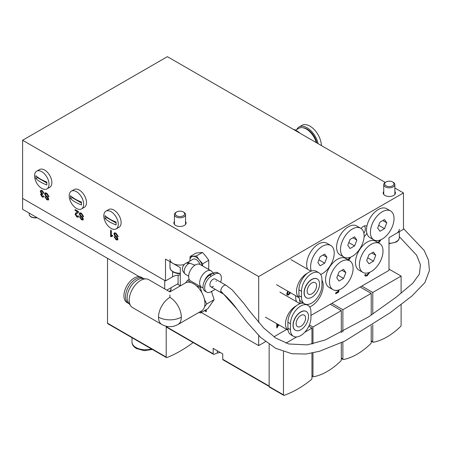 <?xml version="1.0" encoding="UTF-8"?>
<svg xmlns="http://www.w3.org/2000/svg" width="452" height="452" viewBox="0 0 452 452"><rect width="100%" height="100%" fill="white"/><g stroke="black" fill="none" stroke-linecap="round" stroke-linejoin="round"><path stroke-width="0.68" d="M364.109 236.622A6.565 3.791 120 0 0 366.877 233.209M366.877 226.266A6.565 3.791 120 0 0 366.623 226.09A6.565 3.791 120 0 0 363.34 226.418A6.565 3.791 120 0 0 361.035 228.452M394.873 191.484A6.119 3.531 180 0 1 395.427 192.953A6.119 3.531 180 0 1 391.652 196.219A6.119 3.531 180 0 1 384.98 195.456A6.119 3.531 180 0 1 383.189 192.953A6.119 3.531 180 0 1 383.742 191.484M185.552 221.469A6.119 3.531 180 0 1 186.105 222.943A6.119 3.531 180 0 1 182.325 226.203A6.119 3.531 180 0 1 175.658 225.441A6.119 3.531 180 0 1 173.862 222.943A6.119 3.531 180 0 1 174.421 221.469M46.635 193.123L48.94 196.739L48.166 196.287L46.669 193.874L45.675 193.693L45.409 194.258L45.997 195.456L47.918 197.27L48.731 199.112L48.324 200.021L46.816 199.75L44.776 196.693L45.55 197.145L46.788 198.999L47.952 198.722L47.754 198.044L45.59 195.942L44.635 193.851L45.076 192.88L46.635 193.123M48.426 198.451L47.726 199.208L48.426 198.451L48.228 197.773L47.754 198.044M81.258 213.112L83.569 216.728L82.789 216.276L81.292 213.864L80.298 213.683L80.038 214.248L80.62 215.446L82.541 217.259L83.354 219.101L82.948 220.011L81.445 219.74L79.399 216.683L80.179 217.135L81.411 218.988L82.58 218.712L82.383 218.039L80.213 215.932L79.258 213.841L79.705 212.869L81.258 213.112M83.049 218.44L82.349 219.197L83.049 218.44L82.852 217.762L82.383 218.039M115.881 233.102L118.192 236.718L117.413 236.266L115.921 233.853L114.921 233.673L114.661 234.238L115.249 235.435L117.164 237.249L117.978 239.091L117.571 240.001L116.068 239.729L114.023 236.678L114.802 237.125L116.034 238.978L117.204 238.701L117.006 238.029L114.842 235.921L113.881 233.831L114.328 232.859L115.881 233.102M117.673 238.43L116.972 239.187L117.673 238.43L117.475 237.752L117.006 238.029M385.217 182.416L167.393 56.658L22.6 140.256L22.6 198.405L165.505 280.912L165.505 259.103L180.303 267.646L180.303 285.907M201.298 312.485L258.68 345.611L265.539 341.65M22.6 140.256L258.68 276.551L258.68 322.479M258.68 335.553L258.68 345.611M206.287 309.603L206.287 311.727L204.445 310.665M110.633 236.515L110.633 230.153L111.339 230.56L111.339 235.515L112.61 235.311L112.61 236.063L111.09 236.775L110.633 236.515L111.107 236.238L111.107 230.424M77.716 211.96L75.021 210.406L75.021 209.592L78.625 211.672L77.868 213.016L76.473 213.649L75.8 214.638L76.8 216.248L77.591 216.361L77.846 215.706L78.552 216.197L78.1 217.186L76.789 216.971L75.094 214.237L75.868 212.864L77.716 211.96M42.143 190.529L43.855 193.309L43.149 192.987L42.121 191.247L41.352 191.139L41.03 191.885L42.522 193.846L42.448 194.535L41.313 194.846L42.155 196.241L42.804 196.332L43.081 195.801L43.787 196.287L43.319 197.134L42.177 196.987L40.607 194.467L41.358 193.637L40.324 191.473L40.827 190.365L42.143 190.529M41.991 194.066L41.313 194.846M40.94 193.722L41.731 193.422M258.68 276.551L403.472 192.953L394.873 187.992M403.472 192.953L403.472 229.3L388.991 237.662L388.991 270.375L310.931 315.445M388.991 243.261A10.017 5.78 -0 0 0 396.393 241.571A10.017 5.78 -0 0 0 399.325 237.481C399.218 239.402 398.161 240.939 396.161 242.08L388.991 243.73L388.991 253.657M369.77 272.285L367.12 275.827L365.346 276.076L364.691 275.115L365.578 274.381L366.063 275.127L367.16 274.963L368.905 272.624M339.006 289.885L338.661 292.071L335.678 293.794L335.678 292.862L338 291.517L338.22 290.127M337.638 290.263L335.932 290.709L335.621 290.416M279.02 324.779L276.76 327.903L276.76 323.688M277.562 324.152L277.562 325.83L278.398 324.632M273.918 336.813L286.704 329.429M288.308 291.489L287.534 293.517L287.817 294.156L288.681 294.032L289.873 292.043M290.466 292.732L288.664 294.885L287.212 295.105L286.726 293.992L287.749 291.167M347.057 259.233L347.548 259.674L348.322 259.601L349.633 257.504M348.526 257.781L346.718 257.911M350.385 257.244L349.882 258.713L348.266 260.471M380.991 239.684L378.697 242.973M375.307 241.029L375.352 240.464M178.099 275.155L178.099 284.551L180.303 285.822M277.093 323.881L277.093 325.559L277.562 325.83L276.805 327.333L277.279 327.604M278.426 324.649L277.675 325.649M287.839 291.212L287.06 293.246L287.534 293.517M287.06 293.246L287.817 294.156M289.992 292.461L288.19 294.608L288.664 294.885M288.19 294.608L286.997 294.93M338.463 290.06L338.192 291.794L338.661 292.071M338.192 291.794L335.678 293.246M336.853 290.382L337.198 290.585M336.537 290.41L335.717 290.54M347.243 257.917L346.735 257.928M349.791 257.454L349.407 258.442L349.882 258.713M349.407 258.442L347.797 260.199M369.12 272.545L366.645 275.556L367.12 275.827M366.645 275.556L365.12 275.906M365.323 274.59L366.063 275.127M380.324 239.967L378.222 242.696M375.719 240.549L375.798 241.3M377.968 242.554L380.126 240.04M375.985 240.588L376.273 241.571M172.591 271.725L172.591 276.827L165.505 280.912M172.591 276.827A10.464 6.04 180 0 1 180.303 275.059M206.287 311.185L204.92 310.394M205.078 310.298L205.982 310.275L205.982 309.778M205.507 310.547L205.507 310.049M118.13 236.136L117.413 236.266M117.887 235.995L116.39 233.582L115.921 233.853M116.39 233.582L114.921 233.673M117.774 239.82L116.537 239.458L116.068 239.729M116.537 239.458L114.576 236.995M117.475 237.752L115.311 235.65L114.842 235.921M115.311 235.65L114.356 233.56L113.881 233.831M114.356 233.56L114.599 232.763M112.61 235.831L111.559 236.317M111.412 236.413L111.107 236.238M83.507 216.146L82.789 216.276M83.264 216.005L81.767 213.593L81.292 213.864M81.767 213.593L80.298 213.683M83.151 219.825L81.914 219.469L81.445 219.74M81.914 219.469L79.953 217.005M82.852 217.762L80.688 215.66L80.213 215.932M80.688 215.66L79.733 213.57L79.258 213.841M79.733 213.57L79.976 212.768M78.19 211.689L75.495 210.135L75.021 210.406M78.06 212.886L77.281 213.276M77.75 212.999L76.473 213.649M77.591 216.361L78.202 215.954M78.303 217.005L76.789 216.971M77.258 216.7L75.563 213.965L75.094 214.237M75.563 213.965L76.156 212.711M48.884 196.157L48.166 196.287M48.635 196.015L47.144 193.603L46.669 193.874M47.144 193.603L45.675 193.693M48.522 199.835L47.29 199.479L46.816 199.75M47.29 199.479L45.33 197.015M48.228 197.773L46.064 195.671L45.59 195.942M46.064 195.671L45.104 193.58L44.635 193.851M45.104 193.58L45.347 192.778M43.771 192.784L43.149 192.987M43.624 192.71L42.59 190.976L42.121 191.247M42.59 190.976L41.352 191.139M42.821 194.196L41.787 194.575M42.804 196.332L43.364 195.993M43.528 196.953L42.177 196.987M42.646 196.716L41.081 194.196L40.607 194.467M41.081 194.196L41.217 193.642M41.149 192.535L40.799 191.202L40.324 191.473M40.799 191.202L41.081 190.269M139.272 276.669L22.6 209.31L22.6 198.405L164.72 280.46L164.72 288.901M178.099 283.641L166.85 290.133M296.789 129.487A16.136 9.317 60 0 1 299.083 127.006A16.136 9.317 60 0 1 318.118 143.679M299.083 127.006L301.919 125.368A16.136 9.317 60 0 1 314.208 129.538A16.136 9.317 60 0 1 321.389 145.567M316.321 142.64A15.136 8.741 -120 0 0 306.366 129.074A15.136 8.741 -120 0 0 302.546 127.684L303.495 127.814A14.492 8.368 60 0 1 307.151 129.148A14.492 8.368 60 0 1 316.903 142.973M293.732 129.594L293.953 129.47A20.029 11.566 60 0 1 296.608 130.713A20.029 11.566 60 0 1 299.264 132.538L299.648 133.012M293.568 129.504L293.953 129.47M302.546 127.684A15.136 8.741 -120 0 0 298.8 128.328L295.602 130.17M116.17 228.898L119 227.266A10.238 5.91 -120 0 0 121.125 222.576A10.238 5.91 -120 0 0 116.656 212.276A10.238 5.91 -120 0 0 108.762 209.53L105.932 211.169A10.238 5.91 -120 0 0 103.813 215.853A10.238 5.91 -120 0 0 111.051 228.396A10.238 5.91 -120 0 0 116.17 228.898A10.238 5.91 -120 0 0 118.288 224.215A10.238 5.91 -120 0 0 111.051 211.672A10.238 5.91 -120 0 0 105.932 211.169M116.124 222.011A34.375 19.843 180 0 1 109.983 219.197A34.375 19.843 180 0 1 105.107 215.649A33.527 19.357 120 0 0 105.107 218.559A34.375 19.843 0 0 0 109.983 222.107A34.375 19.843 0 0 0 116.124 224.921A33.527 19.357 -60 0 1 116.124 222.011M105.107 218.559L106.745 217.61L116.091 223.011M106.745 217.039L106.745 217.61M81.546 208.909L84.377 207.276A10.238 5.91 -120 0 0 86.496 202.586A10.238 5.91 -120 0 0 82.027 192.281A10.238 5.91 -120 0 0 74.139 189.541L71.309 191.173A10.238 5.91 -120 0 0 69.184 195.863A10.238 5.91 -120 0 0 76.428 208.4A10.238 5.91 -120 0 0 81.546 208.909A10.238 5.91 -120 0 0 83.665 204.225A10.238 5.91 -120 0 0 76.428 191.682A10.238 5.91 -120 0 0 71.309 191.173M81.496 202.021A34.375 19.843 180 0 1 75.354 199.208A34.375 19.843 180 0 1 70.478 195.659A33.527 19.357 120 0 0 70.478 198.569A34.375 19.843 0 0 0 75.354 202.112A34.375 19.843 0 0 0 81.496 204.931A33.527 19.357 -60 0 1 81.496 202.021M70.478 198.569L72.122 197.62L81.467 203.021M72.122 197.049L72.122 197.62M46.918 188.919L49.754 187.286A10.238 5.91 -120 0 0 51.873 182.597A10.238 5.91 -120 0 0 47.404 172.291A10.238 5.91 -120 0 0 39.516 169.551L36.68 171.184A10.238 5.91 -120 0 0 34.561 175.873A10.238 5.91 -120 0 0 41.799 188.411A10.238 5.91 -120 0 0 46.918 188.919A10.238 5.91 -120 0 0 49.042 184.23A10.238 5.91 -120 0 0 41.799 171.692A10.238 5.91 -120 0 0 36.68 171.184M46.872 182.032A34.375 19.843 180 0 1 40.731 179.218A34.375 19.843 180 0 1 35.855 175.67A33.527 19.357 120 0 0 35.855 178.58A34.375 19.843 0 0 0 40.731 182.122A34.375 19.843 0 0 0 46.872 184.941A33.527 19.357 -60 0 1 46.872 182.032M35.855 178.58L37.493 177.63L46.844 183.026M37.493 177.054L37.493 177.63M176.048 212.31L176.681 211.948A4.673 2.701 -0 0 0 176.681 215.762A4.673 2.701 -0 0 0 183.292 215.762A4.673 2.701 -0 0 0 183.292 211.948A4.673 2.701 -0 0 0 176.681 211.948L176.048 212.31A5.565 3.215 180 0 0 174.421 214.581A5.565 3.215 180 0 0 177.856 217.548A5.565 3.215 180 0 0 183.919 216.853A5.565 3.215 180 0 0 185.552 214.581A5.565 3.215 180 0 0 183.919 212.31L183.292 211.948M169.969 259.29A10.017 5.78 -0 0 0 183.97 264.595M385.375 182.325L386.002 181.958A4.673 2.701 -0 0 0 386.002 185.778A4.673 2.701 -0 0 0 392.613 185.778A4.673 2.701 -0 0 0 392.613 181.958A4.673 2.701 -0 0 0 386.002 181.958L385.375 182.325A5.565 3.215 180 0 0 383.742 184.597A5.565 3.215 180 0 0 387.178 187.563A5.565 3.215 180 0 0 393.24 186.868A5.565 3.215 180 0 0 394.873 184.597A5.565 3.215 180 0 0 393.24 182.325L392.613 181.958M396.393 233.39A10.017 5.78 -0 0 0 399.325 229.3M220.621 282.15A9.458 5.464 120 0 0 219.44 273.754L217.768 272.788A9.458 5.464 120 0 0 213.039 273.257L209.694 275.189A9.458 5.464 120 0 0 203.004 286.771A9.458 5.464 120 0 0 204.959 291.105L206.632 292.071A9.458 5.464 120 0 0 211.367 291.602L214.711 289.67A9.458 5.464 120 0 0 215.254 289.331M219.44 273.754A9.458 5.464 120 0 0 214.711 274.223L211.367 276.155A9.458 5.464 120 0 0 204.677 287.738A9.458 5.464 120 0 0 206.632 292.071M213.293 273.115L211.886 271.522A9.458 5.464 120 0 0 211.078 270.861A9.458 5.464 120 0 0 203.79 273.392A9.458 5.464 120 0 0 199.66 282.912A9.458 5.464 120 0 0 201.62 287.24A9.458 5.464 120 0 0 202.598 287.613L203.055 287.704M211.078 270.861L200.061 264.499A9.458 5.464 120 0 0 192.772 267.03A9.458 5.464 120 0 0 188.642 276.551A9.458 5.464 120 0 0 190.603 280.884L201.62 287.24M209.886 284.732A4.452 2.571 -60 0 1 211.83 280.251A4.452 2.571 -60 0 1 215.259 279.059A4.452 2.571 120 0 0 213.039 279.279A4.452 2.571 120 0 0 210.129 283.201A4.452 2.571 120 0 0 210.813 286.766A4.452 2.571 -60 0 1 209.886 284.732M216.186 281.093A4.452 2.571 -60 0 1 216.163 281.506M213.384 286.325A4.452 2.571 -60 0 1 210.813 286.766L221.695 293.049C224.74 294.071 233.215 303.806 236.735 308.784L220.774 291.015A4.452 2.571 120 0 0 221.695 293.049M200.01 264.471A6.085 3.514 -120 0 0 193.123 259.216L187.038 262.731M189.874 261.092A8.904 5.141 60 0 1 189.874 260.849A8.904 5.141 60 0 1 193.021 256.369A8.904 5.141 60 0 1 199.315 260.007A8.904 5.141 60 0 1 202.157 265.708M202.536 265.929L202.722 263.77L199.315 260.007L196.428 255.939L190.134 256.499L189.874 260.849M194.959 265.194L189.817 263.183A6.085 3.514 -120 0 0 187.416 262.64L185.489 263.369C181.348 267.002 181.348 270.641 185.489 274.291L188.653 276.115M190.134 256.499L196.151 253.024L202.445 252.465L205.858 256.227L208.745 260.295L208.745 268.691L208.033 269.098M196.428 255.939L202.445 252.465M202.722 263.77L208.745 260.295M212.587 273.517A8.192 4.729 120 0 0 204.468 281.099M158.499 317.123A16.136 9.317 180 0 0 181.325 317.123A16.136 9.317 -120 0 1 177.981 324.513L201.603 310.874A16.136 9.317 -120 0 0 204.078 297.941A16.136 9.317 -120 0 0 193.535 283.72A16.136 9.317 -120 0 0 185.467 282.924L169.912 291.902L148.685 279.647A16.136 9.317 120 0 0 146.403 278.924A16.136 9.317 120 0 0 140.617 280.449A16.136 9.317 120 0 0 129.204 300.207A16.136 9.317 120 0 0 130.781 305.981A16.136 9.317 120 0 0 132.549 307.597L161.844 324.513A16.136 9.317 -60 0 1 158.499 317.123A16.136 9.317 -60 0 1 169.912 297.359L169.912 294.992M146.403 278.924L142.606 278.539A14.52 8.385 120 0 0 137.402 279.907A14.52 8.385 120 0 0 128.487 291.026A14.52 8.385 120 0 0 128.549 302.891L130.781 305.981M143.623 278.641A14.52 8.385 120 0 0 143.058 278.262A14.52 8.385 120 0 0 131.865 282.15A14.52 8.385 120 0 0 125.526 296.766A14.52 8.385 120 0 0 128.532 303.416A14.52 8.385 120 0 0 129.148 303.716M143.058 278.262L141.448 277.33A14.52 8.385 120 0 0 130.255 281.223A14.52 8.385 120 0 0 123.916 295.84A14.52 8.385 120 0 0 126.927 302.484L128.532 303.416M204.53 306.778L206.717 303.976L204.44 299.297M198.959 312.4L200.355 313.027L201.699 310.818M190.919 282.562L187.631 280.24L185.586 282.856M201.897 292.755L200.355 287.585L196.191 285.613M200.355 287.585L201.281 287.048M211.417 291.229L214.141 299.687L206.717 303.976M214.141 299.687L207.784 308.739L200.355 313.027M189.207 279.33L187.631 280.24M166.511 326.31L166.511 326.83A1.113 0.644 120 0 0 166.743 327.333L213.417 354.278A1.113 0.644 120 0 0 213.802 354.3A86.807 50.115 120 0 0 217.293 353.057L220.22 352.447M269.143 386.454L223 359.815A1.113 0.644 -60 0 1 222.768 359.306L222.74 353.905L213.152 348.368L213.186 353.775A1.113 0.644 120 0 0 213.417 354.278M285.98 343.113L296.67 336.943M304.727 332.288L311.953 328.118L308.801 326.299M311.953 353.125L311.953 378.369A1.113 0.644 -60 0 1 311.321 379.629A97.931 56.54 -60 0 1 284.099 395.342A1.113 0.644 -60 0 1 283.698 395.325A1.113 0.644 -60 0 1 283.466 394.816L283.466 351.662M283.698 395.325L269.375 387.059A1.113 0.644 -60 0 1 269.143 386.55L269.143 344.339M311.953 328.118L311.953 344.028M193.145 342.576A123.085 71.066 -60 0 1 166.878 357.583A1.113 0.644 -60 0 1 166.443 357.577L107.74 323.683A1.113 0.644 -60 0 1 107.508 323.174L107.508 258.335M166.443 357.577A1.113 0.644 -60 0 1 166.212 357.069L166.212 326.242M330.288 304.264L341.305 310.626L341.305 332.728M341.305 342.791L341.305 359.877A1.113 0.644 -60 0 1 340.768 361.046A60.093 34.697 -60 0 1 313.513 376.787A1.113 0.644 -60 0 1 313.208 376.742A1.113 0.644 -60 0 1 312.976 376.233L312.976 352.916M312.976 343.797L312.976 326.982L341.305 310.626M309.411 324.926L312.976 326.982M360.193 287.003L371.211 293.365L371.211 315.18M371.211 325.835L371.211 342.61A1.113 0.644 -60 0 1 370.674 343.78A60.093 34.697 -60 0 1 343.413 359.521A1.113 0.644 -60 0 1 343.108 359.476A1.113 0.644 -60 0 1 342.882 358.967L342.882 342.04M342.882 331.921L342.882 309.716L371.211 293.365M331.864 303.36L342.882 309.716M388.991 269.104L401.11 276.099L401.11 293.241M401.11 304.608L401.11 325.35A1.113 0.644 -60 0 1 400.579 326.519A60.093 34.697 -60 0 1 373.318 342.254A1.113 0.644 -60 0 1 373.013 342.215A1.113 0.644 -60 0 1 372.781 341.701L372.781 324.802M372.781 314.146L372.781 292.455L401.11 276.099M361.764 286.093L372.781 292.455M288.077 330.186A14.47 8.351 -60 0 1 285.511 323.847A14.47 8.351 -60 0 1 296.275 305.834M310.931 317.852A14.47 8.351 -60 0 1 300.699 335.57A14.47 8.351 -60 0 1 293.467 336.288A14.47 8.351 -60 0 1 290.472 329.661L290.472 323.756A14.47 8.351 -60 0 1 296.783 309.196A14.47 8.351 -60 0 1 307.936 305.32A14.47 8.351 -60 0 1 310.931 311.942L310.931 317.852M306.202 311.451A10.848 6.266 120 0 0 306.123 311.405A10.848 6.266 120 0 0 297.766 314.315A10.848 6.266 120 0 0 293.026 325.231A10.848 6.266 120 0 0 295.275 330.203A10.848 6.266 120 0 0 295.354 330.242M293.184 325.321A10.848 6.266 -60 0 1 297.919 314.406A10.848 6.266 -60 0 1 306.281 311.496A10.848 6.266 -60 0 1 308.53 316.462A10.848 6.266 -60 0 1 303.795 327.384A10.848 6.266 -60 0 1 295.433 330.293A10.848 6.266 -60 0 1 293.184 325.321M300.857 315.445A6.678 3.853 -60 0 1 304.196 315.112A6.678 3.853 -60 0 1 305.219 320.462A6.678 3.853 -60 0 1 300.857 326.344A6.678 3.853 -60 0 1 297.518 326.677A6.678 3.853 -60 0 1 296.495 321.327A6.678 3.853 -60 0 1 300.857 315.445M293.467 336.288L290.907 334.808A14.47 8.351 -60 0 1 287.913 328.186L287.913 322.282A14.47 8.351 -60 0 1 293.156 308.936A14.47 8.351 -60 0 1 303.512 303.219M299.094 297.682A14.47 8.351 -60 0 1 296.529 291.342A14.47 8.351 -60 0 1 307.292 273.33M321.948 285.342A14.47 8.351 -60 0 1 311.716 303.06A14.47 8.351 -60 0 1 304.484 303.778A14.47 8.351 -60 0 1 301.49 297.156L301.49 291.252A14.47 8.351 -60 0 1 307.801 276.692A14.47 8.351 -60 0 1 318.948 272.816A14.47 8.351 -60 0 1 321.948 279.438L321.948 285.342M317.219 278.946A10.848 6.266 120 0 0 317.14 278.901A10.848 6.266 120 0 0 308.778 281.805A10.848 6.266 120 0 0 304.043 292.726A10.848 6.266 120 0 0 306.292 297.693A10.848 6.266 120 0 0 306.371 297.738M304.202 292.817A10.848 6.266 -60 0 1 308.936 281.895A10.848 6.266 -60 0 1 317.298 278.991A10.848 6.266 -60 0 1 319.547 283.958A10.848 6.266 -60 0 1 314.812 294.879A10.848 6.266 -60 0 1 306.45 297.783A10.848 6.266 -60 0 1 304.202 292.817M311.874 282.935A6.678 3.853 -60 0 1 315.213 282.602A6.678 3.853 -60 0 1 316.236 287.952A6.678 3.853 -60 0 1 311.874 293.84A6.678 3.853 -60 0 1 308.535 294.167A6.678 3.853 -60 0 1 307.513 288.817A6.678 3.853 -60 0 1 311.874 282.935M304.484 303.778L301.925 302.303A14.47 8.351 -60 0 1 298.93 295.681L298.93 289.772A14.47 8.351 -60 0 1 305.247 275.212A14.47 8.351 -60 0 1 316.394 271.336L318.948 272.816M295.71 295.761A16.696 9.639 120 0 0 296.574 301.716M299.603 299.501A16.696 9.639 120 0 0 300.331 303.569M309.643 306.948A16.696 9.639 120 0 0 317.304 300.851A16.696 9.639 120 0 0 321.948 280.24M320.66 274.443A16.696 9.639 120 0 0 328.321 268.341A16.696 9.639 120 0 0 330.768 245.487L326.83 243.216A16.696 9.639 120 0 0 312.581 249.278A16.696 9.639 120 0 0 307.586 269.206M330.768 245.487A16.696 9.639 120 0 0 316.519 251.549A16.696 9.639 120 0 0 311.349 271.064M324.689 263.177L326.96 257.324L324.689 254.092L320.146 256.713L317.875 262.567L320.146 265.799L324.689 263.177L318.931 259.849M323.027 255.052L326.96 257.324M360.668 228.226L356.735 225.955A16.696 9.639 120 0 0 342.486 232.012A16.696 9.639 120 0 0 340.04 254.866L343.978 257.137A16.696 9.639 120 0 0 358.227 251.08A16.696 9.639 120 0 0 360.668 228.226A16.696 9.639 120 0 0 346.418 234.283A16.696 9.639 120 0 0 343.978 257.137M354.594 245.911L356.865 240.057L354.594 236.825L350.051 239.447L347.78 245.306L350.051 248.538L354.594 245.911L348.831 242.588M352.933 237.786L356.865 240.057M390.573 210.96L386.635 208.688A16.696 9.639 120 0 0 372.391 214.751A16.696 9.639 120 0 0 369.945 237.599L373.877 239.876A16.696 9.639 120 0 0 388.127 233.814A16.696 9.639 120 0 0 390.573 210.96A16.696 9.639 120 0 0 376.324 217.022A16.696 9.639 120 0 0 373.877 239.876M384.499 228.65L386.771 222.796L384.499 219.565L379.951 222.186L377.68 228.04L379.951 231.271L384.499 228.65L378.736 225.322M382.833 220.519L386.771 222.796M349.65 260.731L345.718 258.459A16.696 9.639 120 0 0 331.469 264.522A16.696 9.639 120 0 0 329.022 287.376L332.96 289.647A16.696 9.639 120 0 0 347.209 283.585A16.696 9.639 120 0 0 349.65 260.731A16.696 9.639 120 0 0 335.401 266.793A16.696 9.639 120 0 0 332.96 289.647M343.576 278.421L345.848 272.567L343.576 269.335L339.034 271.957L336.763 277.81L339.034 281.042L343.576 278.421L337.813 275.093M341.915 270.296L345.848 272.567M379.556 243.47L375.623 241.198A16.696 9.639 120 0 0 361.374 247.255A16.696 9.639 120 0 0 358.928 270.11L362.86 272.381A16.696 9.639 120 0 0 377.109 266.318A16.696 9.639 120 0 0 379.556 243.47A16.696 9.639 120 0 0 365.306 249.527A16.696 9.639 120 0 0 362.86 272.381M373.482 261.154L375.753 255.301L373.482 252.069L368.939 254.691L366.668 260.55L368.939 263.782L373.482 261.154L367.719 257.832M371.815 253.03L375.753 255.301M169.364 291.585A6.012 3.469 0 0 0 171.042 289.184L171.042 287.715M37.222 217.757L35.211 217.971L31.979 217.406L30.499 216.593L29.425 215.299L29.182 214.22A6.012 3.469 0 0 0 29.386 215.118A6.012 3.469 0 0 0 36.872 217.548M180.303 273.714L177.28 273.494L173.444 272.234L170.85 270.07L169.969 267.465A10.017 5.78 -0 0 0 180.303 273.245M189.817 263.183A6.305 3.639 120 0 0 188.642 263.68A6.305 3.639 120 0 0 184.184 271.403A6.305 3.639 120 0 0 185.489 274.291M188.642 263.68A6.305 3.639 -120 0 0 185.489 263.369M209.694 275.189L211.367 276.155M214.711 274.223L213.039 273.257M181.325 317.123A16.136 9.317 -120 0 0 169.912 297.359M215.259 279.059L226.147 285.342A4.452 2.571 120 0 0 223.921 285.562A4.452 2.571 120 0 0 220.774 291.015M152.38 349.458L144.137 350.667L136.38 348.52C133.43 346.667 131.973 344.509 132.007 342.051A13.357 7.712 0 0 0 135.916 347.503A13.357 7.712 0 0 0 151.443 348.916M213.186 353.775L166.511 326.83M269.143 386.081L222.768 359.306M217.293 350.758L217.293 353.057M269.143 386.55L283.466 394.816M166.212 357.069L107.508 323.174M311.953 375.64L312.976 376.233M341.305 358.057L342.882 358.967M371.211 340.797L372.781 341.701M290.472 329.661L287.913 328.186M287.913 322.282L290.472 323.756M301.49 297.156L298.93 295.681M298.93 289.772L301.49 291.252M171.042 289.184L169.54 291.687M29.182 214.22L29.182 213.112M363.866 233.175A6.678 6.678 0 0 0 364.51 225.915M169.969 267.465L169.969 261.685M174.421 224.412L174.421 214.581M185.552 224.412L185.552 214.581M383.742 194.428L383.742 184.597M394.873 194.428L394.873 184.597M399.325 237.481L399.325 231.695M177.981 324.513C172.607 327.384 167.229 327.384 161.844 324.513M399.325 236.69L416.648 255.216L420.433 264.81L419.388 274.093L412.687 283.314L396.065 297.275L368.623 316.858L325.316 339.921L307.405 344.882L288.856 344L275.81 338.09L263.753 328.028L249.538 310.999L243.814 303.394L232.277 289.981L226.147 285.342M403.472 228.582L424.117 250.368L428.507 260.154L429.4 270.646L424.874 282.63L411.874 296.043L390.07 312.795L344.978 341.006L319.524 351.266L305.97 354.035L291.868 353.73L275.618 348.289L260.764 337.548L246.538 321.7L236.735 308.784M132.007 342.051L132.007 337.695M313.208 376.742L311.953 376.019M343.108 359.476L341.305 358.436M373.013 342.215L371.211 341.17M279.918 292.099L299.992 303.687M265.454 317.157L288.082 330.226M307.936 305.32L306.343 304.405M290.935 259.595L311.01 271.183M276.471 284.653L299.1 297.715"/></g></svg>

